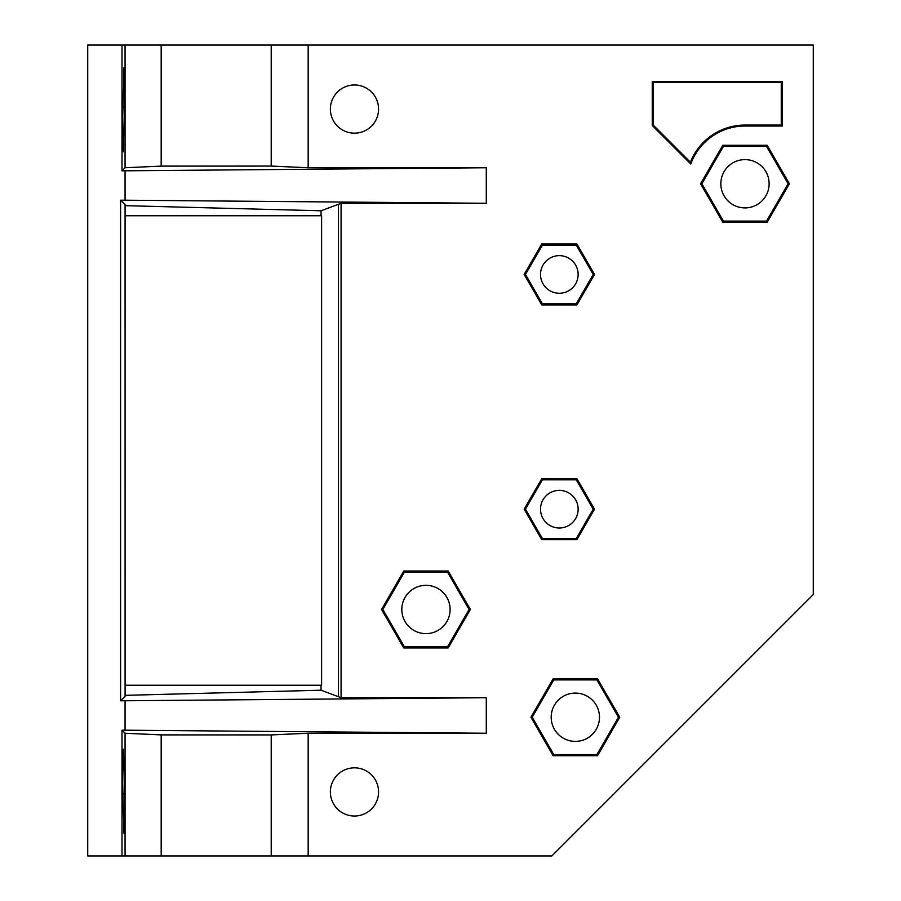 <?xml version="1.0" encoding="UTF-8"?>
<svg xmlns="http://www.w3.org/2000/svg" width="901" height="901" viewBox="0 0 901 901"><rect width="100%" height="100%" fill="white"/><g stroke="black" fill="none" stroke-linecap="round" stroke-linejoin="round"><path stroke-width="1.35" d="M121.995 730.17L121.995 855.95L87.724 855.95L87.724 45.05L813.276 45.05L813.276 594.536L551.862 855.95L308.165 855.95L308.165 733.245L486.292 733.245L121.995 730.17L125.07 733.245L161.189 734.889L271.212 734.923L308.165 733.245M653.225 125.07L690.391 162.236A58.689 58.689 0 0 1 744.981 125.07L781.257 125.07L781.257 82.396L653.225 82.396L653.225 125.07L652.245 125.476L652.245 81.417L782.237 81.417L782.237 126.05L744.981 126.05A57.709 57.709 0 0 0 690.763 163.993L652.245 125.476M341.074 697.723L341.074 203.277L338.472 204.257L338.472 696.743L341.074 697.723L486.292 697.723L486.292 733.245M559.33 293.264A18.808 18.808 0 0 1 540.521 274.445A18.808 18.808 0 0 1 559.33 255.636A18.808 18.808 0 0 1 578.138 274.445A18.808 18.808 0 0 1 559.33 293.264M576.268 303.795L593.207 274.445L576.268 245.106L542.391 245.106L525.452 274.445L542.391 303.795L576.268 303.795L576.922 304.91L594.502 274.445L593.207 274.445M341.074 203.277L486.292 203.277L486.292 167.755L121.995 170.83L121.995 45.05M308.165 45.05L308.165 167.755L486.292 167.755M403.749 571.02L381.551 609.481L403.749 647.943L448.169 647.943L470.367 609.481L448.169 571.02L403.749 571.02L404.403 572.135L382.835 609.481L404.403 646.828L447.515 646.828L469.083 609.481L447.515 572.135L404.403 572.135M597.543 755.702L619.753 717.241L597.543 678.78L553.135 678.78L530.926 717.241L553.135 755.702L597.543 755.702L596.901 754.587L618.458 717.241L596.901 679.895L553.777 679.895L532.209 717.241L553.777 754.587L596.901 754.587M576.922 539.643L594.502 509.189L576.922 478.724L541.749 478.724L524.157 509.189L541.749 539.643L576.922 539.643L576.268 538.528L593.207 509.189L576.268 479.839L542.391 479.839L525.452 509.189L542.391 538.528L576.268 538.528M594.502 274.445L576.922 243.991L541.749 243.991L524.157 274.445L541.749 304.91L576.922 304.91M789.4 183.759L767.19 145.298L722.782 145.298L700.573 183.759L722.782 222.22L767.19 222.22L789.4 183.759L788.105 183.759L766.548 146.412L723.424 146.412L701.868 183.759L723.424 221.105L766.548 221.105L788.105 183.759M354.476 133.168A24.09 24.09 0 0 1 330.374 109.066A24.09 24.09 0 0 1 354.476 84.976A24.09 24.09 0 0 1 378.566 109.066A24.09 24.09 0 0 1 354.476 133.168M354.476 816.024A24.09 24.09 0 0 1 330.374 791.934A24.09 24.09 0 0 1 354.476 767.832A24.09 24.09 0 0 1 378.566 791.934A24.09 24.09 0 0 1 354.476 816.024M767.19 145.298L766.548 146.412M767.19 222.22L766.548 221.105M722.782 222.22L723.424 221.105M700.573 183.759L701.868 183.759M722.782 145.298L723.424 146.412M744.981 159.612A24.147 24.147 0 0 0 720.834 183.759A24.147 24.147 0 0 0 744.981 207.906A24.147 24.147 0 0 0 769.127 183.759A24.147 24.147 0 0 0 744.981 159.612M486.292 203.277L125.07 200.202L125.07 170.83M125.07 200.202L120.599 200.202L120.599 700.798L125.093 696.293L125.081 204.707L120.599 200.202M486.292 697.723L120.599 700.798M125.07 700.798L125.07 730.17M125.07 45.05L125.07 167.755L121.995 170.83M122.761 143.45L123.685 143.428C123.2 166.967 122.232 135.488 122.761 113.594L124.158 67.496M123.741 73.882C124.282 52.449 125.16 87.555 124.575 107.196L123.223 151.593M161.189 45.05L161.189 166.111L271.212 166.077L308.165 167.755M125.07 167.755L161.189 166.111M271.212 45.05L271.212 166.077M338.472 204.257L321.038 210.789L125.081 205.653M321.038 685.233L321.038 690.211L125.093 695.347M321.038 690.211L338.472 696.743M121.995 855.95L125.07 855.95L125.07 733.245M125.07 855.95L161.189 855.95L161.189 734.889M123.741 827.118L122.761 787.406C122.232 765.512 123.2 734.033 123.685 757.572L124.575 793.804C125.16 813.445 124.282 848.551 123.741 827.118L124.158 833.504M123.223 749.407L123.685 757.572L122.761 757.55M308.165 855.95L161.189 855.95M271.212 855.95L271.212 734.923M321.038 210.789L321.038 215.767M782.237 126.05L781.257 125.07M781.257 82.396L782.237 81.417M653.225 82.396L652.245 81.417M690.391 162.236L690.763 163.993M425.959 633.628A24.147 24.147 0 0 0 450.106 609.481A24.147 24.147 0 0 0 425.959 585.335A24.147 24.147 0 0 0 401.812 609.481A24.147 24.147 0 0 0 425.959 633.628M381.551 609.481L382.835 609.481M448.169 571.02L447.515 572.135M470.367 609.481L469.083 609.481M448.169 647.943L447.515 646.828M403.749 647.943L404.403 646.828M575.334 741.388A24.147 24.147 0 0 0 599.48 717.241A24.147 24.147 0 0 0 575.334 693.094A24.147 24.147 0 0 0 551.187 717.241A24.147 24.147 0 0 0 575.334 741.388M619.753 717.241L618.458 717.241M553.135 755.702L553.777 754.587M530.926 717.241L532.209 717.241M553.135 678.78L553.777 679.895M597.543 678.78L596.901 679.895M594.502 509.189L593.207 509.189M541.749 539.643L542.391 538.528M524.157 509.189L525.452 509.189M541.749 478.724L542.391 479.839M576.922 478.724L576.268 479.839M559.33 527.997A18.808 18.808 0 0 1 540.521 509.189A18.808 18.808 0 0 1 559.33 490.369A18.808 18.808 0 0 1 578.138 509.189A18.808 18.808 0 0 1 559.33 527.997M576.922 243.991L576.268 245.106M541.749 243.991L542.391 245.106M524.157 274.445L525.452 274.445M541.749 304.91L542.391 303.795M125.093 685.233L321.612 685.233L321.612 215.767L125.081 215.767M122.908 793.77L124.575 793.804M122.908 107.23L124.575 107.196M744.981 125.07L744.981 126.05"/></g></svg>
